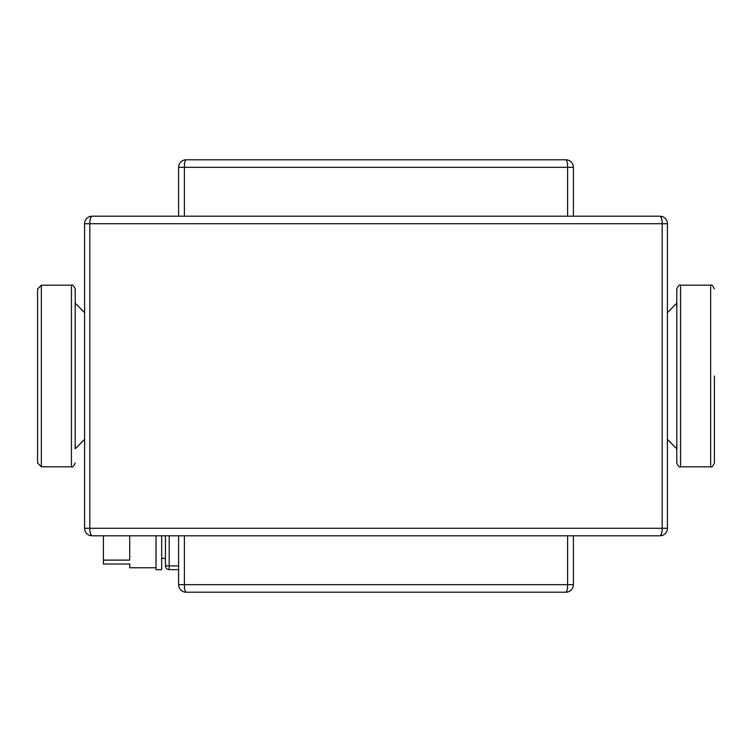 <?xml version="1.0" encoding="UTF-8"?>
<svg xmlns="http://www.w3.org/2000/svg" width="752" height="752" viewBox="0 0 752 752"><rect width="100%" height="100%" fill="white"/><g stroke="black" fill="none" stroke-linecap="round" stroke-linejoin="round"><path stroke-width="1.13" d="M714.4 288.956C712.717 285.44 711.467 284.19 710.64 285.196L710.64 466.804C711.467 467.81 712.717 466.56 714.4 463.044L714.4 376M710.64 466.804L680.56 466.804C679.62 467.744 678.37 466.484 676.8 463.044L676.8 288.956L676.8 303.244L667.4 312.644M84.6 439.356L75.2 448.756L75.2 303.244L84.6 312.644M75.2 448.756L75.2 288.956C73.593 285.487 72.342 284.228 71.44 285.196L41.36 285.196L37.6 288.956L37.6 376M71.44 285.196L71.44 466.804L41.36 466.804L37.6 463.044L37.6 288.956M165.44 535.8L165.44 565.88A3.76 3.76 0 0 0 169.2 569.64L178.6 569.64M129.72 535.8L129.72 560.118L103.4 560.118L103.4 535.8M103.4 560.118L103.4 564L129.72 564L129.72 567.76L156.04 567.76M161.68 535.8L161.68 569.64L156.04 569.64L156.04 535.8M165.44 558.36L161.68 558.36M667.4 528.28L662.202 528.28A7.52 2.322 90 0 1 659.88 535.8A7.52 7.52 0 0 0 667.4 528.28L667.4 223.72A7.52 7.52 0 0 0 659.88 216.2L92.12 216.2A7.52 7.52 0 0 0 84.6 223.72L84.6 528.28A7.52 7.52 0 0 0 92.12 535.8L659.88 535.8L567.61 535.8L567.61 584.68A7.52 1.73 90 0 1 565.88 592.2A7.52 7.52 0 0 0 573.4 584.68L573.4 535.8M178.6 535.8L178.6 584.68A7.52 7.52 0 0 0 186.12 592.2A7.52 1.73 -90 0 1 184.39 584.68L184.39 535.8L567.61 535.8M573.4 216.2L573.4 167.32A7.52 7.52 0 0 0 565.88 159.8L186.12 159.8A7.52 7.52 0 0 0 178.6 167.32L178.6 216.2M178.6 167.32L184.39 167.32A7.52 1.73 -90 0 1 186.12 159.8L565.88 159.8A7.52 1.73 90 0 1 567.61 167.32L573.4 167.32M186.12 592.2L565.88 592.2M680.56 466.804L680.56 285.196C679.62 284.256 678.37 285.516 676.8 288.956M41.36 466.804L41.36 285.196M169.2 569.64L169.2 565.88L165.44 565.88M178.6 565.88L169.2 565.88L169.2 535.8M667.4 223.72A7.52 7.52 0 0 0 659.88 216.2A7.52 2.322 90 0 1 662.202 223.72L667.4 223.72M84.6 528.28A7.52 7.52 0 0 0 92.12 535.8A7.52 2.322 -90 0 1 89.798 528.28L84.6 528.28M84.6 223.72L89.798 223.72A7.52 2.322 -90 0 1 92.12 216.2M662.202 223.72L662.202 528.28L89.798 528.28L89.798 223.72L662.202 223.72M184.39 216.2L184.39 167.32L567.61 167.32L567.61 216.2M573.4 584.68L178.6 584.68M710.64 285.196L680.56 285.196M667.4 439.356L676.8 448.756M71.44 466.804C72.342 467.772 73.593 466.513 75.2 463.044"/></g></svg>
